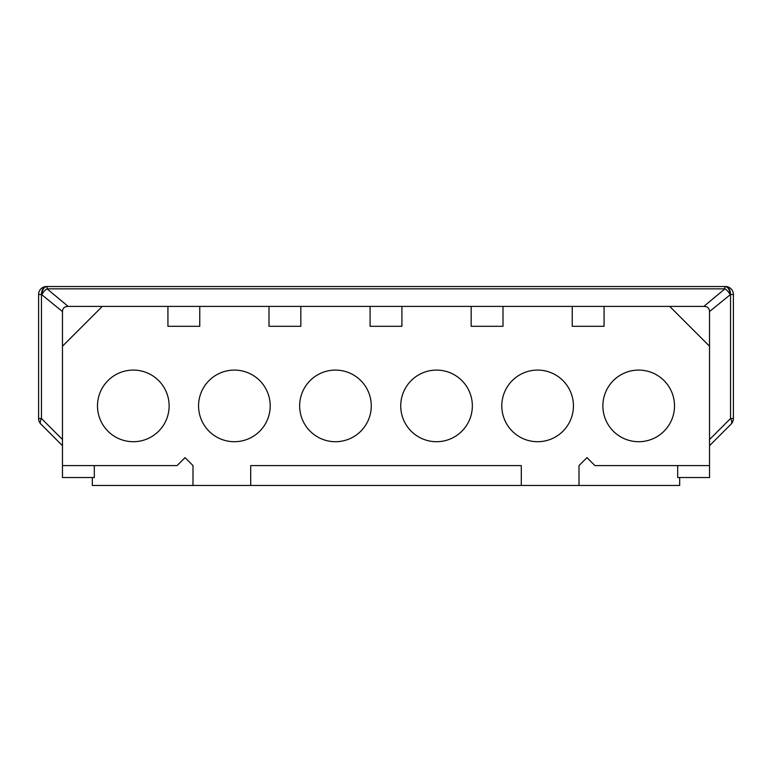 <?xml version="1.0" encoding="UTF-8"?>
<svg xmlns="http://www.w3.org/2000/svg" width="772" height="772" viewBox="0 0 772 772"><rect width="100%" height="100%" fill="white"/><g stroke="black" fill="none" stroke-linecap="round" stroke-linejoin="round"><path stroke-width="1.16" d="M709.526 346.203L709.526 311.55C709.333 308.134 707.442 306.426 703.842 306.416L669.729 306.416L709.526 346.203L709.526 465.584L594.913 465.584L586.961 457.632L579 465.584L579 485.482L679.678 485.482L679.678 477.53M669.729 306.416L604.071 306.416L604.071 326.305L572.235 326.305L572.235 306.416L502.997 306.416L502.997 326.305L471.161 326.305L471.161 306.416L401.913 306.416L401.913 326.305L370.087 326.305L370.087 306.416L300.839 306.416L300.839 326.305L269.003 326.305L269.003 306.416L199.765 306.416L199.765 326.305L167.929 326.305L167.929 306.416L102.271 306.416L62.474 346.203L62.474 465.584L177.087 465.584L185.039 457.632L193 465.584L193 485.482L250.697 485.482L250.697 465.584L521.303 465.584L521.303 485.482L579 485.482M97.494 405.898A35.811 35.811 0 0 0 133.305 441.709A35.811 35.811 0 0 0 169.126 405.898A35.811 35.811 0 0 0 133.305 370.087A35.811 35.811 0 0 0 97.494 405.898M198.568 405.898A35.811 35.811 0 0 0 234.389 441.709A35.811 35.811 0 0 0 270.2 405.898A35.811 35.811 0 0 0 234.389 370.087A35.811 35.811 0 0 0 198.568 405.898M299.652 405.898A35.811 35.811 0 0 0 335.463 441.709A35.811 35.811 0 0 0 371.274 405.898A35.811 35.811 0 0 0 335.463 370.087A35.811 35.811 0 0 0 299.652 405.898M400.726 405.898A35.811 35.811 0 0 0 436.537 441.709A35.811 35.811 0 0 0 472.348 405.898A35.811 35.811 0 0 0 436.537 370.087A35.811 35.811 0 0 0 400.726 405.898M501.8 405.898A35.811 35.811 0 0 0 537.611 441.709A35.811 35.811 0 0 0 573.432 405.898A35.811 35.811 0 0 0 537.611 370.087A35.811 35.811 0 0 0 501.8 405.898M602.874 405.898A35.811 35.811 0 0 0 638.695 441.709A35.811 35.811 0 0 0 674.506 405.898A35.811 35.811 0 0 0 638.695 370.087A35.811 35.811 0 0 0 602.874 405.898M250.697 485.482L521.303 485.482M92.322 477.53L92.322 485.482L193 485.482M725.439 286.518A7.961 7.961 0 0 1 733.4 294.47L730.534 294.47A7.961 5.095 -90 0 0 725.439 286.518L724.927 286.518A7.961 5.095 90 0 1 730.022 294.47A7.961 4.294 -129.8 0 0 724.927 288.844L724.927 286.518L46.561 286.518A7.961 5.095 90 0 0 41.466 294.47L38.6 294.47A7.961 7.961 0 0 1 46.561 286.518A7.961 7.961 0 0 0 38.6 294.47L38.6 418.52A7.961 7.961 0 0 0 40.935 424.146L62.474 445.695M733.4 294.47L733.4 418.52L730.534 418.52A7.961 4.043 45 0 1 731.065 424.146A7.961 7.961 0 0 0 733.4 418.52A7.961 7.961 0 0 1 731.065 424.146L709.526 445.695M709.526 465.584L709.526 477.53L677.691 477.53L677.691 465.584M167.929 306.416L199.765 306.416M572.235 306.416L604.071 306.416M471.161 306.416L502.997 306.416M370.087 306.416L401.913 306.416M269.003 306.416L300.839 306.416M102.271 306.416L68.158 306.416C64.559 306.426 62.667 308.134 62.474 311.55L62.474 346.203M68.158 306.416L47.073 288.844A7.961 4.294 129.8 0 0 41.977 294.47A7.961 5.095 -90 0 1 47.073 286.518L47.073 288.844L724.927 288.844L703.842 306.416M94.309 465.584L94.309 477.53L62.474 477.53L62.474 465.584M40.935 424.146A7.961 4.043 -45 0 1 41.466 418.52L38.6 418.52M709.526 439.529L730.534 418.52L730.534 294.47L709.526 311.55M62.474 439.529L41.466 418.52L41.466 294.47L62.474 311.55"/></g></svg>

